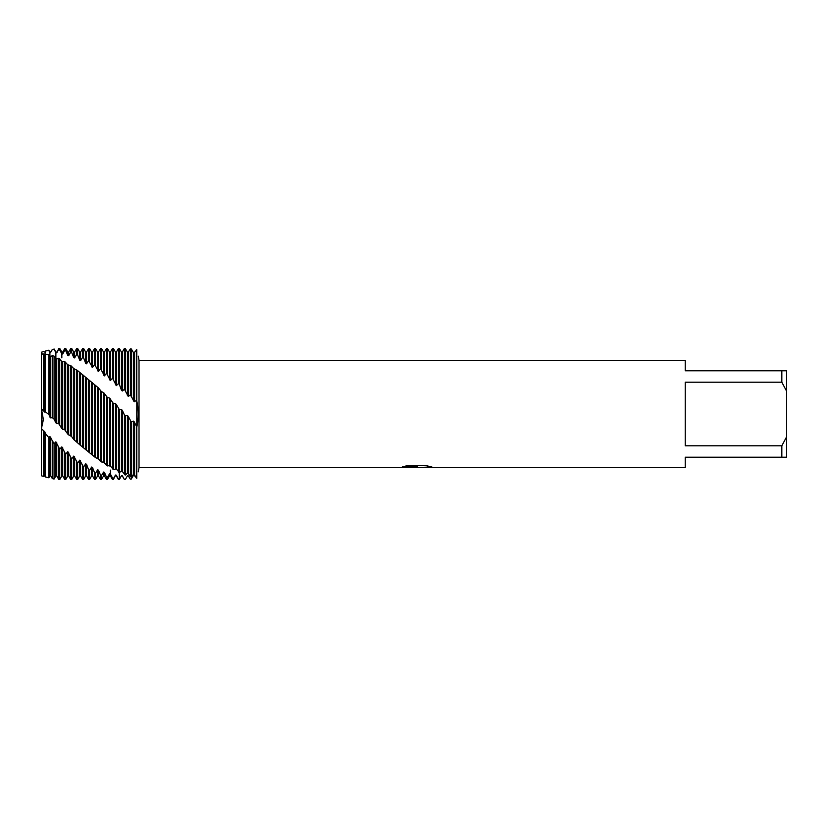 <?xml version="1.0" encoding="UTF-8"?>
<svg xmlns="http://www.w3.org/2000/svg" width="828" height="828" viewBox="0 0 828 828"><rect width="100%" height="100%" fill="white"/><g stroke="black" fill="none" stroke-linecap="round" stroke-linejoin="round"><path stroke-width="1.24" d="M71.643 436.584L73.754 439.523L80.585 445.423L95.489 457.573L98.47 459.012L100.581 461.362L104.431 462.78L106.543 465.377L110.393 466.112L113.374 469.435L116.355 469.041L119.335 472.509L121.447 471.163L122.316 471.494L125.297 475.065L127.408 473.14L128.278 473.378L130.389 476.742L131.259 476.98L133.37 474.537L134.239 474.692L136.786 478.253C138.68 469.807 138.68 469.807 136.786 478.253L134.239 475.417L133.37 475.51L131.259 479.081L130.389 479.184L128.278 475.872L127.408 475.903L125.297 479.547L124.428 479.567L122.316 475.81L121.447 475.758L119.335 479.578L118.466 479.36L116.355 475.189L115.485 475.044L113.374 479.578L110.393 474.03L109.524 473.823L109.524 475.924L107.412 479.578L107.412 477.477L106.543 477.238L104.431 472.364L103.562 472.074L103.562 475.924L101.451 479.578L101.451 475.655L100.581 475.344L98.47 470.169L97.6 469.807L97.6 475.924L95.489 479.578L95.489 473.285L94.62 472.902L92.508 467.478L91.639 467.044L91.639 475.924L89.527 479.578L89.527 470.397L88.658 469.942L86.547 464.311L85.677 463.815L85.677 475.924L83.566 479.578L83.566 467.023L79.716 460.161L79.716 475.924L77.604 479.578L77.604 463.173L73.754 456.093L73.754 475.924L71.643 479.578L71.643 458.898L67.792 451.653L67.792 475.924L65.681 479.578L65.681 454.23L61.831 446.882L61.831 475.924L59.719 479.578L59.719 449.2L55.869 441.831L55.869 475.924L54.068 479.039L54.068 443.663L49.908 436.522L49.908 475.924L48.831 477.787L48.831 437.619L45.416 433.572L45.416 476.928L44.815 475.893L43.594 476.421L41.4 475.779L41.4 428.718L43.253 418.844L41.4 408.711L43.273 420.117L41.4 428.718L41.4 353.773L44.815 354.705L45.416 351.072L48.831 350.213L48.159 350.379L50.777 352.2L52.34 349.478L54.068 349.168L52.34 349.478M416.37 467.592L412.261 467.592M415.791 467.654L413.503 467.654M781.829 445.795L685.253 445.795L685.253 382.205L781.829 382.205L786.6 391.158L786.6 436.842L781.829 445.795L781.829 457.222L685.253 457.222L685.253 467.654L420.903 467.654L431.574 466.878M781.829 382.205L781.829 370.778L685.253 370.778L685.253 360.346L139.021 360.346L139.021 467.654L138.235 471.867M402.511 466.764L417.726 466.826L399.355 467.654L139.021 467.654M417.726 466.826L402.284 466.826L407.314 465.698L426.358 465.698L431.885 466.961L415.728 467.592M138.235 356.133L139.021 360.346M136.786 349.747C138.68 358.193 138.68 358.193 136.786 349.747C138.68 358.193 138.68 358.193 136.786 349.747L134.239 352.583L133.37 352.49L131.259 348.919L130.389 348.816L130.389 394.915L134.239 401.746L136.351 400.483L136.786 400.887L136.786 349.747L136.786 400.887C138.68 409.964 138.68 418.699 136.786 427.113L136.786 400.887L136.786 427.113L134.239 421.845L133.37 421.09L131.259 422.032L128.278 416.339L127.408 415.48L125.297 415.935L124.428 415.014L124.428 474.734M136.786 478.253L136.786 427.113L136.786 478.253M399.593 467.592L416.536 467.302M41.4 352.231L42.187 353.815L41.4 352.221L43.594 351.579L44.815 352.107L45.416 351.072M786.6 391.158L786.6 370.778L781.829 370.778M781.829 457.222L786.6 457.222L786.6 436.842M122.316 471.494L122.316 410.346L121.447 409.477L119.335 409.622L116.355 404.488L115.485 403.65L113.374 403.495L109.524 398.02L107.412 397.512L103.562 392.513L101.451 391.654L98.47 387.928L77.604 370.613L73.754 368.584L70.773 365.593L67.792 364.837L64.812 361.66L61.831 361.536L58.85 358.193L56.739 359.073L54.068 356.112L52.34 355.605L50.777 356.64L48.831 354.746L45.416 354.156L45.416 411.775L48.831 414.569L48.831 354.746M124.428 415.014L122.316 410.346M121.447 471.163L121.447 409.477M121.447 475.758L119.335 479.433L119.335 409.622M119.335 479.578L118.466 479.36M54.068 349.168L55.869 352.718L56.739 352.842L58.85 348.422L61.831 353.815L62.7 354.022L62.7 352.076L64.812 348.422L64.812 350.368L65.681 350.586L67.792 355.44L68.662 355.719L68.662 352.076L70.773 348.422L70.773 352.128L71.643 352.438L73.754 357.582L74.623 357.934L74.623 352.076L76.735 348.422L76.735 354.436L77.604 354.819L79.716 360.221L80.585 360.646L80.585 352.076L82.697 348.422L82.697 357.272L83.566 357.727L85.677 363.326L86.547 363.823L86.547 352.076L88.658 348.422L88.658 360.594L92.508 367.446L92.508 352.076L94.62 348.422L94.62 364.403L98.47 371.472L98.47 352.076L100.581 348.422L100.581 368.646L104.431 375.86L104.431 352.076L106.543 348.422L106.543 373.252L110.393 380.569L110.393 352.076L112.504 348.422L112.504 378.21L116.355 385.631L116.355 352.076L118.466 348.422L119.335 348.422L119.335 384.389L121.447 390.205L122.316 391.002L124.428 389.274L128.278 396.426L130.389 394.915M118.466 348.422L118.466 383.581L119.335 384.389M116.355 469.041L116.355 404.488M118.466 408.721L118.466 472.095M115.485 468.638L115.485 403.65M113.374 469.435L113.374 403.495M113.374 479.578L112.504 479.578L112.504 478.584M112.504 348.422L113.374 348.422L113.374 378.965M110.393 466.112L110.393 398.837M112.504 402.615L112.504 468.948M109.524 465.657L109.524 398.02M107.412 465.926L107.412 397.512M107.412 479.578L106.543 479.578L106.543 477.238M106.543 348.422L107.412 348.422L107.412 373.956M104.431 462.78L104.431 393.31M106.543 396.653L106.543 465.377M103.562 462.252L103.562 392.513M101.451 461.983L101.451 391.654M101.451 479.578L100.581 479.578L100.581 475.344M100.581 348.422L101.451 348.422L101.451 369.298M98.47 459.012L98.47 387.928M100.581 390.816L100.581 461.362M97.6 458.422L97.6 387.162M95.489 457.573L95.489 385.972M95.489 479.578L94.62 479.578L94.62 472.902M94.62 348.422L95.489 348.422L95.489 364.993M92.508 454.82L92.508 382.784M94.609 385.155L94.62 456.901M91.639 454.179L91.639 382.05M89.527 452.792L89.527 380.549M89.527 479.578L88.658 479.578L88.658 469.942M88.658 348.422L89.527 348.422L89.527 361.122M86.547 450.277L86.547 377.91M88.658 379.773L88.658 452.057M85.677 449.583L85.677 377.226M83.566 447.669L83.566 375.415M83.566 479.578L82.697 479.578L82.697 466.485M82.697 348.422L83.566 348.422L83.566 357.727M80.585 445.423L80.585 373.356M82.697 374.691L82.697 446.892M79.716 444.688L79.716 372.724M77.604 442.255L77.604 370.613M77.604 479.578L76.735 479.578L76.735 462.583M76.735 348.422L77.604 348.422L77.604 354.819M74.623 440.289L74.623 369.164M76.735 369.95L76.735 441.438M73.754 439.523L73.754 368.584M48.831 414.569L50.777 417.923L52.34 417.602L54.068 419.165L55.869 422.86L58.85 423.832L61.831 428.552L64.812 429.856L67.792 434.12L71.643 436.594L71.643 366.204M71.643 479.578L70.773 479.578L70.773 458.236M70.773 348.422L71.643 348.422L71.643 352.438M68.662 434.928L68.662 365.365M70.773 365.593L70.773 435.745M67.792 434.12L67.792 364.837M65.681 430.726L65.681 362.209M65.681 479.578L64.812 479.578L64.812 453.516M64.812 348.422L65.681 348.422L65.681 350.586M62.7 429.37L62.7 361.991M64.812 361.66L64.812 429.856M61.831 428.552L61.831 361.536M59.719 424.712L59.719 358.669M59.719 479.578L58.85 479.578L58.85 448.445M58.85 348.422L59.719 348.422L59.719 349.302M56.739 423.688L56.739 359.073M58.85 358.193L58.85 423.832M55.869 422.86L55.869 358.69M54.068 419.165L54.068 356.112M54.068 479.039L52.34 478.625L52.34 441.686M50.777 417.923L50.777 356.64M52.34 355.605L52.34 417.602M49.908 417.084L49.908 352.076L48.831 350.213M48.831 477.787L48.159 477.621M45.416 476.928L48.831 477.777M115.485 475.044L113.374 478.729M109.524 473.823L107.412 477.477M103.562 472.074L101.451 475.655M97.6 469.807L95.489 473.285M91.639 467.044L89.527 470.397M85.677 463.815L83.566 467.023M79.716 460.161L77.604 463.173M73.754 456.093L71.643 458.898M67.792 451.653L65.681 454.23M61.831 446.882L59.719 449.2M55.869 441.831L54.068 443.663M49.908 436.522L48.831 437.619M45.416 433.572L44.815 431.833L41.4 428.718L41.4 475.779M41.4 353.773L41.4 408.711L44.815 412.116L45.416 411.775M130.389 348.826L128.278 352.128L127.408 352.097L125.297 348.453L124.428 348.433L122.316 352.076L122.316 391.002M56.739 352.842L58.85 349.168M62.7 354.022L64.812 350.368M68.662 355.719L70.773 352.128M74.623 357.934L76.735 354.436M80.585 360.646L82.697 357.272M86.547 363.823L88.658 360.594M92.508 367.446L94.62 364.403M98.47 371.472L100.581 368.646M104.431 375.86L106.543 373.252M110.393 380.569L112.504 378.21M116.355 385.631L118.466 383.581M43.594 476.421L43.594 431.388M43.946 475.862L43.946 431.015M44.815 475.893L44.815 431.833M50.777 352.2L52.34 349.375M49.908 475.924L50.777 475.924L50.777 437.308M55.869 357.882L55.869 352.076L54.068 348.961M55.869 475.924L56.739 475.924L56.739 442.587M61.831 357.882L61.831 352.076L59.719 348.422M61.831 475.924L62.7 475.924L62.7 447.596M67.792 355.44L67.792 352.076L65.681 348.422M67.792 475.924L68.662 475.924L68.662 452.316M73.754 357.582L73.754 352.076L71.643 348.422M73.754 475.924L74.623 475.924L74.623 456.704M79.716 360.221L79.716 352.076L77.604 348.422M79.716 475.924L80.585 475.924L80.585 460.72M85.677 363.326L85.677 352.076L83.566 348.422M85.677 475.924L86.547 475.924L86.547 464.311M91.639 366.887L91.639 352.076L89.527 348.422M91.639 475.924L92.508 475.924L92.508 467.478M97.6 370.861L97.6 352.076L95.489 348.422M97.6 475.924L98.47 475.924L98.47 470.169M103.562 375.198L103.562 352.076L101.451 348.422M103.562 475.924L104.431 475.924L104.431 472.364M109.524 379.855L109.524 352.076L107.412 348.422M110.393 470.118L110.393 475.924L112.504 479.578M115.485 384.865L115.485 352.076L113.374 348.422M115.485 475.924L116.355 475.924L116.355 475.189M121.447 390.205L121.447 352.076L119.335 348.422M121.447 475.924L122.316 475.81M124.428 348.433L124.428 389.274M125.297 390.112L125.297 348.453M125.297 475.065L125.297 415.935M127.408 395.649L127.408 352.097M127.408 473.14L127.408 415.48M128.278 396.426L128.278 352.128M128.278 473.378L128.278 416.339M136.351 349.675L136.351 400.483M136.351 426.741L136.351 478.17M130.389 421.173L130.389 476.742M134.239 401.746L134.239 352.583M134.239 474.692L134.239 421.845M131.259 395.732L131.259 348.919M131.259 476.98L131.259 422.032M133.37 400.969L133.37 352.49M133.37 474.537L133.37 421.09M43.946 411.268L43.946 354.467M43.594 410.346L43.594 353.939M44.815 412.116L44.815 354.705M49.908 352.076L50.777 352.076M50.777 475.924L52.34 478.625M55.869 352.076L56.739 352.076M56.739 475.924L58.85 479.578M61.831 352.076L62.7 352.076M62.7 475.924L64.812 479.578M67.792 352.076L68.662 352.076M68.662 475.924L70.773 479.578M73.754 352.076L74.623 352.076M74.623 475.924L76.735 479.578M79.716 352.076L80.585 352.076M80.585 475.924L82.697 479.578M85.677 352.076L86.547 352.076M86.547 475.924L88.658 479.578M91.639 352.076L92.508 352.076M92.508 475.924L94.62 479.578M97.6 352.076L98.47 352.076M98.47 475.924L100.581 479.578M103.562 352.076L104.431 352.076M104.431 475.924L106.543 479.578M109.524 352.076L110.393 352.076M109.524 475.924L110.393 475.924M115.485 352.076L116.355 352.076M116.355 475.924L118.466 479.578M121.447 352.076L122.316 352.076M122.316 475.924L123.921 478.698"/></g></svg>
